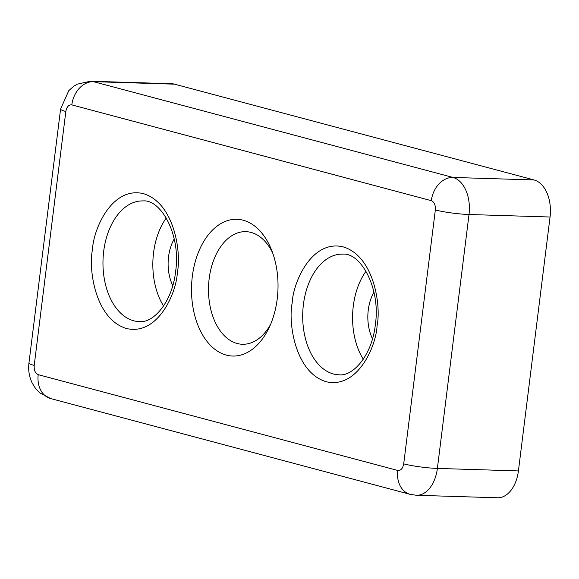 <?xml version="1.0" encoding="UTF-8"?>
<svg xmlns="http://www.w3.org/2000/svg" width="579" height="579" viewBox="0 0 579 579"><rect width="100%" height="100%" fill="white"/><g stroke="black" fill="none" stroke-linecap="round" stroke-linejoin="round"><path stroke-width="0.87" d="M277.211 298.981A68.409 43.237 -88.2 0 0 271.233 249.194A68.409 43.237 -88.2 0 0 226.751 220.867A68.409 43.237 -88.2 0 0 192.329 276.364A68.409 43.237 -88.2 0 0 216.705 350.628A68.409 43.237 -88.2 0 0 268.794 328.322A68.409 43.237 -88.2 0 0 277.211 298.981M272.687 252.987A56.337 35.608 -88.2 0 0 245.858 231.651A56.337 35.608 -88.2 0 0 209.171 278.651A56.337 35.608 -88.2 0 0 242.384 344.266A56.337 35.608 -88.2 0 0 270.473 324.624M366.015 271.196A60.361 38.149 -88.2 0 0 353.291 306.03A60.361 38.149 -88.2 0 0 363.294 359.212M166.282 217.986A60.361 38.149 -88.2 0 0 153.558 252.82A60.361 38.149 -88.2 0 0 163.567 305.994M372.507 338.766A36.216 22.892 91.8 0 1 368.266 310.026A36.216 22.892 91.8 0 1 373.947 292.178M172.774 285.548A36.216 22.892 91.8 0 1 168.54 256.808A36.216 22.892 91.8 0 1 174.214 238.961M431.326 200.674A24.144 18.506 -75.1 0 1 452.995 177.449L93.48 81.661L174.518 84.165L534.033 179.946A32.192 20.345 91.8 0 1 550.05 217.009L518.422 470.922A32.192 20.345 91.8 0 1 497.455 497.774L416.417 495.277A32.192 20.345 -88.2 0 0 437.384 468.418L469.012 214.505A24.144 2.736 -172.9 0 1 435.336 209.938L403.708 463.851C402.789 468.549 400.798 470.756 397.722 470.452L38.214 374.671C35.261 373.361 33.929 370.278 34.204 365.407L65.832 111.494C66.744 106.789 68.742 104.589 71.818 104.886L431.326 200.674C434.279 201.977 435.611 205.067 435.336 209.938M174.518 84.165A32.192 20.345 -88.2 0 0 171.558 83.723L90.519 81.226A32.192 20.345 -88.2 0 1 93.48 81.661A24.144 18.506 104.9 0 0 71.818 104.886M377.074 325.586C381.243 306.313 374.338 256.121 343.036 246.835C311.509 239.38 292.945 282.791 292.192 302.969C288.031 322.242 294.935 372.435 326.23 381.727C357.764 389.175 376.328 345.772 377.074 325.586M303.418 304.496A60.361 38.149 91.8 0 1 342.732 254.145C360.616 252.321 380.939 288.226 375.322 324.783C372.109 354.876 353.328 376.567 339.005 374.801A60.361 38.149 91.8 0 1 303.418 304.496M177.348 272.376C181.509 253.103 174.605 202.911 143.31 193.618C111.776 186.17 93.212 229.573 92.466 249.759C88.297 269.032 95.202 319.224 126.504 328.51C158.031 335.958 176.595 292.554 177.348 272.376M103.692 251.279A60.361 38.149 91.8 0 1 142.999 200.927C160.89 199.104 181.213 235.016 175.596 271.573C172.383 301.666 153.594 323.357 139.278 321.591A60.361 38.149 91.8 0 1 103.692 251.279M65.832 111.494A24.144 2.736 -172.9 0 1 60.578 109.084L28.95 362.997A24.144 2.736 7.1 0 0 34.204 365.407M38.214 374.671A24.144 18.506 104.9 0 0 50.699 398.576L410.207 494.365A24.144 18.506 -75.1 0 1 397.722 470.452M403.708 463.851A24.144 2.736 7.1 0 0 437.384 468.418L518.422 470.922M550.05 217.009L469.012 214.505A32.192 20.345 -88.2 0 0 452.995 177.449L534.033 179.946M28.95 362.997C28.081 370.075 29.196 376.813 32.279 383.218L35.42 388.256L39.748 392.815L50.699 398.576M60.578 109.084L68.785 90.657L73.475 86.466L77.34 84.136L90.519 81.226M410.207 494.365L416.417 495.277"/></g></svg>
